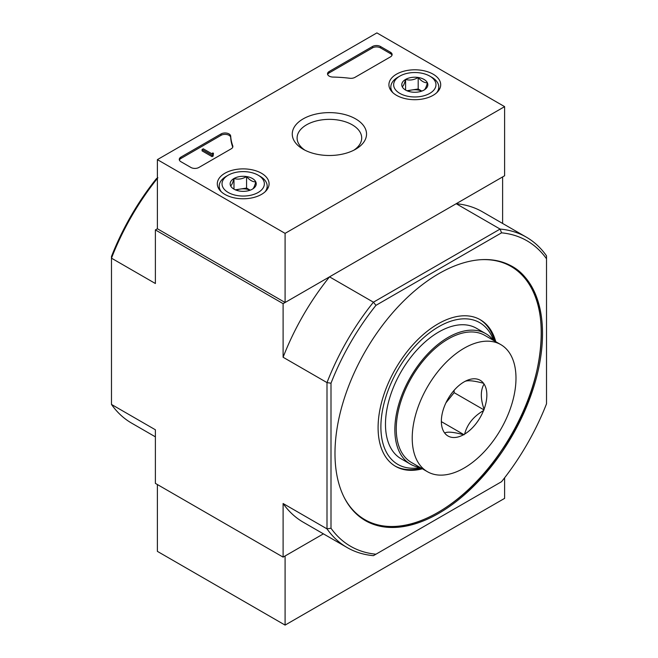 <?xml version="1.0" encoding="UTF-8"?>
<svg xmlns="http://www.w3.org/2000/svg" width="658" height="658" viewBox="0 0 658 658"><rect width="100%" height="100%" fill="white"/><g stroke="black" fill="none" stroke-linecap="round" stroke-linejoin="round"><path stroke-width="0.99" d="M157.385 178.417A179.206 103.462 120 0 0 111.482 258.175L111.482 404.44L155.387 429.781L155.387 483.383L283.104 557.12L323.407 533.852L285.095 555.969L285.095 625.1L504.612 498.369L504.612 477.807M330.999 383.219A176.385 101.834 -60 0 1 375.957 305.345L501.552 232.833L500.096 229.066A179.206 103.462 -60 0 1 526.367 237.168A179.206 103.462 -60 0 1 546.518 255.872L546.518 403.815A176.385 101.834 -60 0 1 501.552 481.697L373.423 555.665A179.206 103.462 -60 0 1 347.161 547.563A179.206 103.462 -60 0 1 327.001 528.867L330.999 528.242L330.999 383.219L327.001 382.602L283.104 357.253L283.104 303.651L155.387 229.913L155.387 283.516L111.482 258.175L111.482 256.488A176.385 101.834 120 0 1 156.448 178.606L157.904 177.767M283.104 557.12L283.104 503.518L327.001 528.867L327.001 382.602A179.206 103.462 -60 0 1 373.423 302.195L375.957 305.345M438.754 273.695A146.75 84.726 -60 0 1 512.13 266.424A146.75 84.726 -60 0 1 512.13 435.884A146.75 84.726 -60 0 1 365.379 520.61A146.75 84.726 -60 0 1 342.884 403.017A146.75 84.726 -60 0 1 438.754 273.695M375.957 554.209A176.385 101.834 -60 0 1 330.999 528.242M501.552 232.833A176.385 101.834 -60 0 1 546.518 258.791M502.613 223.457L502.613 176.92L456.191 203.717L500.096 229.066L373.423 302.195L329.526 276.853L283.104 303.651M504.612 106.637L285.095 233.368L157.385 159.631L376.894 32.9L504.612 106.637L504.612 175.768L285.095 302.499L157.385 228.762L155.387 229.913M347.161 547.563L303.256 522.222A179.206 103.462 -60 0 1 283.104 503.518M283.104 357.253A179.206 103.462 -60 0 1 329.526 276.853M456.191 203.717A179.206 103.462 -60 0 1 482.462 211.818L526.367 237.168M111.482 404.44A179.206 103.462 120 0 0 131.633 423.135L155.387 436.846M479.69 319.401A84.668 48.881 -60 0 1 494.569 341.017M421.194 468.109A84.668 48.881 -60 0 1 395.03 466.029M422.387 468.8A84.668 48.881 -60 0 1 395.623 466.382A84.668 48.881 -60 0 1 382.652 398.534A84.668 48.881 -60 0 1 437.957 323.933A84.668 48.881 -60 0 1 480.291 319.739A84.668 48.881 -60 0 1 495.762 341.708M420.191 467.534A81.839 47.253 -60 0 1 381.656 415.626A81.839 47.253 -60 0 1 438.754 326.697A81.839 47.253 -60 0 1 493.566 340.441M157.385 484.543L157.385 551.363L285.095 625.1M433.12 74.173A25.892 14.945 180 0 1 440.695 84.931A25.892 14.945 180 0 1 414.811 99.695A25.892 14.945 180 0 1 388.919 84.931A25.892 14.945 180 0 1 404.752 70.974A25.892 14.945 180 0 1 433.12 74.173M261.497 173.26A25.892 14.945 180 0 1 269.081 184.01A25.892 14.945 180 0 1 243.189 198.774A25.892 14.945 180 0 1 217.304 184.01A25.892 14.945 180 0 1 233.138 170.052A25.892 14.945 180 0 1 261.497 173.26M355.657 118.901A37.128 21.434 180 0 1 355.657 149.218A37.128 21.434 180 0 1 303.141 149.218A37.128 21.434 180 0 1 303.141 118.901A37.128 21.434 180 0 1 355.657 118.901M198.889 167.469A5.642 3.257 180 0 1 190.91 167.469L180.925 161.712A5.642 3.257 180 0 1 179.272 159.401A5.642 3.257 180 0 1 180.925 157.097L221.055 133.936A5.642 3.257 180 0 1 227.117 133.204A5.642 3.257 180 0 1 230.687 136.116A98.774 57.024 180 0 0 232.751 145.829A5.642 3.257 180 0 1 232.874 146.495A5.642 3.257 180 0 1 231.221 148.807L198.889 167.469M354.942 77.373A5.642 3.257 180 0 1 349.785 78.261A98.774 57.024 180 0 0 332.973 77.068A5.642 3.257 180 0 1 327.528 73.811A5.642 3.257 180 0 1 329.181 71.508L372.502 46.496A5.642 3.257 180 0 1 380.489 46.496L390.465 52.253A5.642 3.257 180 0 1 392.119 54.556A5.642 3.257 180 0 1 390.465 56.868L354.942 77.373M157.385 228.762L157.385 159.631M285.095 302.499L285.095 233.368M304.967 150.205A32.3 18.646 180 0 1 297.103 137.999A32.3 18.646 180 0 1 317.041 120.776A32.3 18.646 180 0 1 352.236 124.814A32.3 18.646 180 0 1 361.703 137.999A32.3 18.646 180 0 1 353.831 150.205M179.404 160.091A5.642 3.257 180 0 1 180.925 158.479L221.055 135.318A5.642 3.257 180 0 1 227.117 134.586A5.642 3.257 180 0 1 230.687 137.497L230.687 136.116M232.743 147.186A98.774 57.024 180 0 1 230.687 137.497M213.258 154.564L212.057 155.255L202.08 149.498L203.281 148.807L211.703 153.668L212.855 152.952L213.455 153.298L212.855 153.643A0.847 0.485 180 0 0 212.855 154.334L213.258 155.946L212.057 156.637L212.057 155.255M213.455 153.298L213.258 154.794M212.057 156.637L202.08 150.879L202.08 149.498M327.659 74.502A5.642 3.257 180 0 1 329.181 72.89L372.502 47.878A5.642 3.257 180 0 1 380.489 47.878L390.465 53.635A5.642 3.257 180 0 1 391.987 55.247M230.596 185.778A13.037 7.526 180 0 1 233.977 178.507A13.037 7.526 180 0 1 246.561 176.558A13.037 7.526 180 0 1 255.781 181.879C254.662 186.148 253.536 188.566 252.409 189.15A13.037 7.526 180 0 1 239.816 191.1A13.037 7.526 180 0 1 233.977 189.15A13.037 7.526 180 0 1 230.596 185.778C231.715 185.227 232.842 182.801 233.977 178.507C238.147 179.716 242.341 179.075 246.561 176.558C249.629 180.185 252.705 181.953 255.781 181.879A13.037 7.526 180 0 1 252.409 189.15M226.229 176.344L228.227 175.184A21.163 12.222 180 0 1 258.158 175.184A21.163 12.222 180 0 1 258.158 192.473A21.163 12.222 180 0 1 228.227 192.473A21.163 12.222 180 0 1 228.227 175.184L226.229 176.344A23.992 13.851 180 0 0 219.204 186.132L219.204 189.455M258.158 175.184L260.157 176.344A23.992 13.851 180 0 1 267.181 186.132A23.992 13.851 180 0 1 265.042 191.848M221.343 191.848A23.992 13.851 180 0 1 219.204 186.132M236.263 190.203A11.285 6.514 180 0 1 240.269 189.052L235.309 189.825M250.196 190.178L246.561 188.081L240.269 189.052A11.285 6.514 180 0 1 250.114 190.203M246.561 188.081L246.561 176.558M233.977 189.035L233.977 178.507M402.219 86.692A13.037 7.526 180 0 1 405.591 79.421A13.037 7.526 180 0 1 418.184 77.48A13.037 7.526 180 0 1 427.404 82.801C426.285 87.062 425.158 89.488 424.023 90.064A13.037 7.526 180 0 1 411.439 92.013A13.037 7.526 180 0 1 405.591 90.064A13.037 7.526 180 0 1 402.219 86.692C403.338 86.14 404.464 83.722 405.591 79.421C409.761 80.638 413.956 79.988 418.184 77.48C421.252 81.099 424.32 82.875 427.404 82.801A13.037 7.526 180 0 1 424.023 90.064M397.843 77.257L399.842 76.106A21.163 12.222 180 0 1 429.773 76.106A21.163 12.222 180 0 1 429.773 93.387A21.163 12.222 180 0 1 399.842 93.387A21.163 12.222 180 0 1 399.842 76.106L397.843 77.257A23.992 13.851 180 0 0 390.819 87.053L390.819 90.368M429.773 76.106L431.771 77.257A23.992 13.851 180 0 1 438.796 87.053A23.992 13.851 180 0 1 436.657 92.77M392.958 92.77A23.992 13.851 180 0 1 390.819 87.053M407.886 91.125A11.285 6.514 180 0 1 411.892 89.973L406.924 90.738M421.811 91.092L418.184 88.995L411.892 89.973A11.285 6.514 180 0 1 421.737 91.125M418.184 88.995L418.184 77.48M405.591 89.949L405.591 79.421M463.577 382.191L464.622 381.591A32.176 18.572 120 0 1 483.54 383.277L484.058 384.017A32.176 18.572 120 0 1 484.058 409.243L483.54 410.576A32.176 18.572 120 0 1 464.622 434.115L463.577 434.716A32.176 18.572 120 0 1 444.66 433.022L444.142 432.281A32.176 18.572 120 0 1 441.353 421.285A32.176 18.572 120 0 1 444.142 407.063L444.66 405.723A32.176 18.572 120 0 1 463.577 382.191M464.104 348.238A73.375 42.367 120 0 0 416.169 412.903A73.375 42.367 120 0 0 427.412 471.696A73.375 42.367 120 0 0 500.787 429.337A73.375 42.367 120 0 0 500.787 344.603A73.375 42.367 120 0 0 464.104 348.238M483.54 383.277C473.637 380.62 467.328 380.053 464.622 381.591M484.058 409.243C480.414 398.748 480.414 390.342 484.058 384.017M464.622 434.115C467.229 424.229 473.538 416.382 483.54 410.576M444.66 433.022C447.275 431.475 453.584 432.043 463.577 434.716M500.787 344.603L484.823 335.391A73.375 42.367 120 0 0 448.139 339.026A73.375 42.367 120 0 0 400.204 403.683A73.375 42.367 120 0 0 411.447 462.484L427.412 471.696M454.119 390.301L454.119 392.653L484.058 409.934M454.119 392.653L445.918 402.852M441.6 421.77L464.104 434.757M493.393 340.334A75.349 43.502 120 0 0 485.81 333.68L476.433 328.26A75.349 43.502 120 0 0 401.084 371.77A75.349 43.502 120 0 0 401.084 458.774L410.46 464.194A75.349 43.502 120 0 0 420.018 467.427M485.81 333.68A75.349 43.502 120 0 0 410.46 377.182A75.349 43.502 120 0 0 410.46 464.194M480.965 259.688A146.191 84.405 -60 0 1 511.052 435.259A146.191 84.405 -60 0 1 343.961 496.996M180.925 158.479L180.925 157.097M221.055 135.318L221.055 133.936M232.751 147.17L232.751 145.829M212.855 154.334L212.855 153.643M390.465 53.635L390.465 52.253M380.489 47.878L380.489 46.496M372.502 47.878L372.502 46.496M329.181 72.89L329.181 71.508M510.937 265.733C555.081 288.278 550.113 381.722 501.421 450.82C462.006 510.468 399.562 542.052 364.187 519.919M267.181 186.132L267.181 189.455M438.796 87.053L438.796 90.368"/></g></svg>
